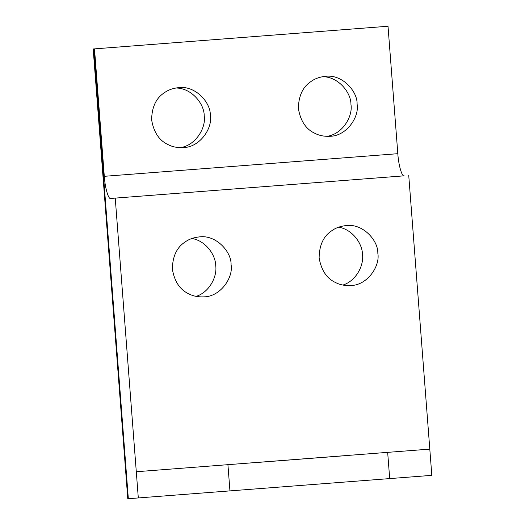 <?xml version="1.0" encoding="UTF-8"?>
<svg xmlns="http://www.w3.org/2000/svg" width="525" height="525" viewBox="0 0 525 525"><rect width="100%" height="100%" fill="white"/><g stroke="black" fill="none" stroke-linecap="round" stroke-linejoin="round"><path stroke-width="0.79" d="M388.014 26.25L93.732 48.937L388.014 26.25L397.819 153.687C398.468 164.83 401.947 177.01 404.145 175.836L110.637 198.463C108.439 199.638 104.954 187.458 104.304 176.315L94.5 48.878M196.179 296.382C209.895 291.952 217.265 276.15 215.736 265.729C215.644 255.255 206.069 240.857 191.927 238.481M180.108 147.669C195.864 145.556 206.246 127.529 204.205 115.808C204.415 103.97 191.553 87.819 175.724 88.016M342.937 285.068C356.652 280.639 364.022 264.836 362.493 254.415C362.401 243.941 352.826 229.537 338.684 227.168M326.865 136.356C342.615 134.243 353.003 116.215 350.956 104.495C351.166 92.656 338.31 76.506 322.481 76.703M357.092 104.042C359.546 116.721 346.736 136.08 329.949 136.297C324.201 136.546 319.239 135.581 315.066 133.403C306.055 129.353 300.497 121.072 298.39 108.57C298.561 95.885 302.787 86.855 311.069 81.467C314.908 78.638 319.732 76.919 325.539 76.309C342.123 74.097 357.558 91.206 357.092 104.042M377.829 253.293C380.284 265.972 367.474 285.331 350.687 285.548C344.938 285.797 339.977 284.832 335.797 282.653C326.793 278.598 321.234 270.322 319.128 257.814C319.298 245.136 323.525 236.099 331.8 230.718C335.646 227.883 340.469 226.17 346.277 225.56C362.86 223.348 378.295 240.457 377.829 253.293M210.335 115.356C212.789 128.034 199.979 147.394 183.192 147.61C177.443 147.86 172.482 146.895 168.308 144.716C159.305 140.667 153.746 132.385 151.633 119.884C151.804 107.198 156.03 98.168 164.312 92.781C168.151 89.952 172.974 88.233 178.782 87.623C195.366 85.411 210.801 102.519 210.335 115.356M231.072 264.607C233.527 277.285 220.717 296.645 203.93 296.861C198.181 297.111 193.22 296.146 189.046 293.967C180.036 289.912 174.477 281.636 172.371 269.128C172.541 256.449 176.768 247.419 185.049 242.032C188.888 239.203 193.712 237.484 199.52 236.873C216.103 234.662 231.538 251.77 231.072 264.607M128.343 498.711L93.732 48.937L93.181 48.976L127.785 498.75L431.819 475.348L408.745 175.501M138.311 497.976L115.237 198.128M136.29 471.739L429.804 449.111L136.29 471.739M342.405 455.903L253.404 462.761L342.405 455.903M104.304 176.315L397.819 153.687M110.637 198.463L404.145 175.836M389.694 478.688L387.673 452.452M229.95 491L227.929 464.763"/></g></svg>
